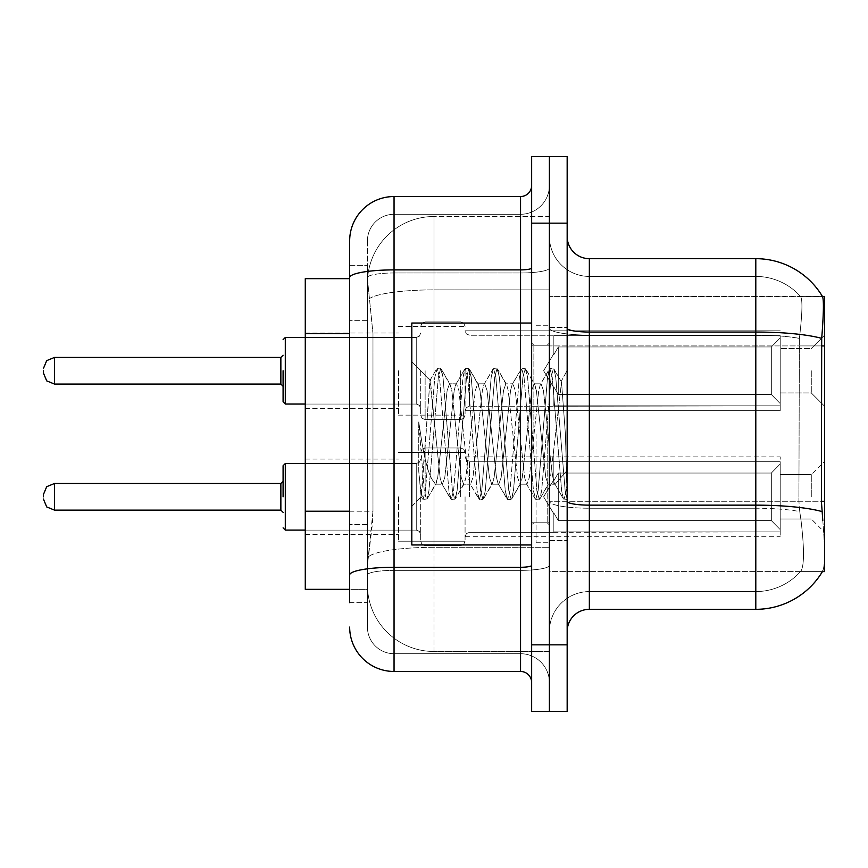 <?xml version="1.0" encoding="UTF-8"?>
<svg xmlns="http://www.w3.org/2000/svg" width="868" height="868" viewBox="0 0 868 868"><rect width="100%" height="100%" fill="white"/><g stroke="black" fill="none" stroke-linecap="round" stroke-linejoin="round"><path stroke-width="0.65" stroke-dasharray="4.34 3.25" d="M824.6 370.744L824.6 406.257L824.6 370.744M811.287 370.744L811.287 392.944L811.287 370.744M824.6 496.811L824.6 461.299L824.6 496.811M811.287 496.811L811.287 474.612L811.287 496.811M398.488 370.744L398.488 415.132L398.488 370.744M305.276 370.744L305.276 408.481L305.276 370.744M398.488 496.811L398.488 541.198L398.488 496.811M305.276 496.811L305.276 459.074L305.276 496.811M465.074 370.744L465.074 415.132L465.074 370.744M465.074 496.811L465.074 541.198L465.074 496.811M780.213 370.744L780.213 410.694L780.213 370.744L780.213 410.694L780.213 370.744L780.213 410.694L780.213 370.744L780.213 410.694L780.213 370.744L780.213 410.694L780.213 370.744L780.213 410.694L780.213 370.744L780.213 410.694L780.213 370.744L780.213 410.694L780.213 370.744L780.213 410.694L780.213 370.744L780.213 410.694L780.213 370.744L780.213 410.694L780.213 370.744L780.213 410.694L780.213 370.744L780.213 410.694L780.213 370.744L780.213 410.694L780.213 370.744L780.213 410.694L780.213 370.744L780.213 410.694L780.213 370.744L780.213 410.694L780.213 370.744L780.213 410.694L780.213 370.744L780.213 403.577L771.337 394.528L558.287 394.528L771.337 394.528L771.337 346.972L558.287 346.972L558.287 394.528L558.287 346.972L553.838 354.654L558.287 346.972L771.337 346.972L771.337 394.528L780.213 403.577L780.213 335.677L780.213 405.823L780.213 335.677L553.838 335.677L780.213 335.677L780.213 337.923L771.337 346.972L780.213 337.923L780.213 405.823L553.838 405.823L780.213 405.823L780.213 403.577L771.337 394.528L558.287 394.528L553.838 386.846L558.287 394.528L771.337 394.528L771.337 346.972L558.287 346.972L558.287 394.528L558.287 346.972L553.838 354.654L553.838 335.243L553.838 354.654L558.287 346.972L771.337 346.972L771.337 394.528L780.213 403.577L780.213 335.677L780.213 405.823L780.213 335.677L553.838 335.677L780.213 335.677L780.213 337.923L771.337 346.972L780.213 337.923L780.213 405.823L553.838 406.257L553.838 386.846L553.838 405.823L780.213 405.823L780.213 403.577L771.337 394.528L558.287 394.528L553.838 386.846L558.287 394.528L771.337 394.528L771.337 346.972L558.287 346.972L558.287 394.528L558.287 346.972L553.838 354.654L553.838 335.243L553.838 354.654L558.287 346.972L771.337 346.972L771.337 394.528L780.213 403.577L780.213 335.677L780.213 405.823L780.213 335.677L553.838 335.677L780.213 335.677L780.213 337.923L771.337 346.972L780.213 337.923L780.213 405.823L553.838 406.257L553.838 386.846L553.838 405.823L780.213 405.823L780.213 403.577L771.337 394.528L558.287 394.528L553.838 386.846L558.287 394.528L771.337 394.528L771.337 346.972L558.287 346.972L558.287 394.528L558.287 346.972L553.838 354.654L553.838 335.243L553.838 354.654L558.287 346.972L771.337 346.972L771.337 394.528L780.213 403.577L780.213 335.677L780.213 405.823L780.213 335.677L553.838 335.677L780.213 335.677L780.213 337.923L771.337 346.972L780.213 337.923L780.213 405.823L553.838 406.257L553.838 386.846L553.838 405.823L780.213 405.823L780.213 403.577L771.337 394.528L558.287 394.528L553.838 386.846L558.287 394.528L771.337 394.528L771.337 346.972L558.287 346.972L558.287 394.528L558.287 346.972L553.838 354.654L553.838 335.243L553.838 354.654L558.287 346.972L771.337 346.972L771.337 394.528L780.213 403.577L780.213 335.677L780.213 405.823L780.213 335.677L553.838 335.677L780.213 335.677L780.213 337.923L771.337 346.972L780.213 337.923L780.213 405.823L553.838 406.257L553.838 386.846L553.838 405.823L780.213 405.823L780.213 403.577L771.337 394.528L558.287 394.528L553.838 386.846L558.287 394.528L771.337 394.528L771.337 346.972L558.287 346.972L558.287 394.528L558.287 346.972L553.838 354.654L553.838 335.243L553.838 354.654L558.287 346.972L771.337 346.972L771.337 394.528L780.213 403.577L780.213 335.677L780.213 405.823L780.213 335.677L553.838 335.677L780.213 335.677L780.213 337.923L771.337 346.972L780.213 337.923L780.213 405.823L553.838 406.257L553.838 386.846L553.838 405.823L780.213 405.823L780.213 403.577L771.337 394.528L558.287 394.528L553.838 386.846L558.287 394.528L771.337 394.528L771.337 346.972L558.287 346.972L558.287 394.528L558.287 346.972L553.838 354.654L553.838 335.243L553.838 354.654L558.287 346.972L771.337 346.972L771.337 394.528L780.213 403.577L780.213 335.677L780.213 405.823L780.213 335.677L553.838 335.677L780.213 335.677L780.213 337.923L771.337 346.972L780.213 337.923L780.213 405.823L553.838 406.257L553.838 386.846L553.838 405.823L780.213 405.823L780.213 403.577L771.337 394.528L558.287 394.528L553.838 386.846L558.287 394.528L771.337 394.528L771.337 346.972L558.287 346.972L558.287 394.528L558.287 346.972L553.838 354.654L553.838 335.243L553.838 354.654L558.287 346.972L771.337 346.972L771.337 394.528L780.213 403.577L780.213 335.677L780.213 405.823L780.213 335.677L553.838 335.677L780.213 335.677L780.213 337.923L771.337 346.972L780.213 337.923L780.213 405.823L553.838 406.257L553.838 386.846L553.838 405.823L780.213 405.823L780.213 403.577L771.337 394.528L558.287 394.528L553.838 386.846L558.287 394.528L771.337 394.528L771.337 346.972L558.287 346.972L558.287 394.528L558.287 346.972L553.838 354.654L553.838 335.243L553.838 354.654L558.287 346.972L771.337 346.972L771.337 394.528L780.213 403.577L780.213 335.677L780.213 405.823L780.213 335.677L553.838 335.677L780.213 335.677L780.213 337.923L771.337 346.972L780.213 337.923L780.213 405.823L553.838 406.257L553.838 386.846L553.838 405.823L780.213 405.823L780.213 403.577L771.337 394.528L558.287 394.528L553.838 386.846L558.287 394.528L771.337 394.528L771.337 346.972L558.287 346.972L558.287 394.528L558.287 346.972L553.838 354.654L553.838 335.243L553.838 354.654L558.287 346.972L771.337 346.972L771.337 394.528L780.213 403.577L780.213 335.677L780.213 405.823L780.213 335.677L553.838 335.677L780.213 335.677L780.213 337.923L771.337 346.972L780.213 337.923L780.213 405.823L553.838 406.257L553.838 386.846L553.838 405.823L780.213 405.823L780.213 403.577L771.337 394.528L558.287 394.528L553.838 386.846L558.287 394.528L771.337 394.528L771.337 346.972L558.287 346.972L558.287 394.528L558.287 346.972L553.838 354.654L553.838 335.243L553.838 354.654L558.287 346.972L771.337 346.972L771.337 394.528L780.213 403.577L780.213 335.677L780.213 405.823L780.213 335.677L553.838 335.677L780.213 335.677L780.213 337.923L771.337 346.972L780.213 337.923L780.213 405.823L553.838 406.257L553.838 386.846L553.838 405.823L780.213 405.823L780.213 403.577L771.337 394.528L558.287 394.528L553.838 386.846L558.287 394.528L771.337 394.528L771.337 346.972L558.287 346.972L558.287 394.528L558.287 346.972L553.838 354.654L553.838 335.243L553.838 354.654L558.287 346.972L771.337 346.972L771.337 394.528L780.213 403.577L780.213 335.677L780.213 405.823L780.213 335.677L553.838 335.677L780.213 335.677L780.213 337.923L771.337 346.972L780.213 337.923L780.213 405.823L553.838 406.257L553.838 386.846L553.838 405.823L780.213 405.823L780.213 403.577L771.337 394.528L558.287 394.528L553.838 386.846L558.287 394.528L771.337 394.528L771.337 346.972L558.287 346.972L558.287 394.528L558.287 346.972L553.838 354.654L553.838 335.243L553.838 354.654L558.287 346.972L771.337 346.972L771.337 394.528L780.213 403.577L780.213 335.677L780.213 405.823L780.213 335.677L553.838 335.677L780.213 335.677L780.213 337.923L771.337 346.972L780.213 337.923L780.213 405.823L553.838 406.257L553.838 386.846L553.838 405.823L780.213 405.823L780.213 403.577L771.337 394.528L558.287 394.528L553.838 386.846L558.287 394.528L771.337 394.528L771.337 346.972L558.287 346.972L558.287 394.528L558.287 346.972L553.838 354.654L553.838 335.243L553.838 354.654L558.287 346.972L771.337 346.972L771.337 394.528L780.213 403.577L780.213 335.677L780.213 405.823L780.213 335.677L553.838 335.677L780.213 335.677L780.213 337.923L771.337 346.972L780.213 337.923L780.213 405.823L553.838 406.257L553.838 386.846L553.838 405.823L780.213 405.823L780.213 403.577L771.337 394.528L558.287 394.528L553.838 386.846L558.287 394.528L771.337 394.528L771.337 346.972L558.287 346.972L558.287 394.528L558.287 346.972L553.838 354.654L553.838 335.243L553.838 354.654L558.287 346.972L771.337 346.972L771.337 394.528L780.213 403.577L780.213 335.677L780.213 405.823L780.213 335.677L553.838 335.677L780.213 335.677L780.213 337.923L771.337 346.972L780.213 337.923L780.213 405.823L553.838 406.257L553.838 386.846L553.838 405.823L780.213 405.823L780.213 403.577L771.337 394.528L558.287 394.528L553.838 386.846L558.287 394.528L771.337 394.528L771.337 346.972L558.287 346.972L558.287 394.528L558.287 346.972L553.838 354.654L553.838 335.243L553.838 354.654L558.287 346.972L771.337 346.972L771.337 394.528L780.213 403.577L780.213 335.677L780.213 405.823L780.213 335.677L553.838 335.677L780.213 335.677L780.213 337.923L771.337 346.972L780.213 337.923L780.213 405.823L553.838 406.257L553.838 386.846L553.838 405.823L780.213 405.823L780.213 403.577L771.337 394.528L558.287 394.528L553.838 386.846L558.287 394.528L771.337 394.528L771.337 346.972L558.287 346.972L558.287 394.528L558.287 346.972L553.838 354.654L553.838 335.243L553.838 354.654L558.287 346.972L771.337 346.972L771.337 394.528L780.213 403.577L780.213 335.677L780.213 405.823L780.213 335.677L553.838 335.677L780.213 335.677L780.213 337.923L771.337 346.972L780.213 337.923L780.213 405.823L553.838 406.257L553.838 386.846L553.838 405.823L780.213 405.823L780.213 403.577L771.337 394.528L558.287 394.528L553.838 386.846L558.287 394.528L771.337 394.528L771.337 346.972L558.287 346.972L558.287 394.528L558.287 346.972L553.838 354.654L553.838 335.243L553.838 354.654L558.287 346.972L771.337 346.972L771.337 394.528L780.213 403.577L780.213 335.677L780.213 405.823L780.213 335.677L553.838 335.677L780.213 335.677L780.213 337.923L771.337 346.972L780.213 337.923L780.213 370.744M780.213 496.811L780.213 456.861L780.213 536.75L780.213 461.733L780.213 496.811L780.213 463.979L771.337 473.038L558.287 473.038L558.287 520.583L558.287 473.038L553.838 480.709L558.287 473.038L771.337 473.038L771.337 520.583L771.337 473.038L780.213 463.979L780.213 461.733L553.838 461.733L780.213 461.733L780.213 531.878L780.213 461.733L780.213 496.811L780.213 463.979L771.337 473.038L558.287 473.038L558.287 520.583L553.838 512.901L558.287 520.583L771.337 520.583L780.213 529.632L771.337 520.583L558.287 520.583L558.287 473.038L553.838 480.709L553.838 461.299L553.838 480.709L558.287 473.038L771.337 473.038L771.337 520.583L771.337 473.038L780.213 463.979L780.213 461.733L553.838 461.733L780.213 461.733L780.213 531.878L553.838 531.878L780.213 531.878L780.213 461.733L780.213 496.811L780.213 463.979L771.337 473.038L558.287 473.038L558.287 520.583L553.838 512.901L553.838 532.312L553.838 512.901L558.287 520.583L771.337 520.583L780.213 529.632L771.337 520.583L558.287 520.583L558.287 473.038L553.838 480.709L553.838 461.299L553.838 480.709L558.287 473.038L771.337 473.038L771.337 520.583L771.337 473.038L780.213 463.979L780.213 461.733L553.838 461.733L780.213 461.733L780.213 531.878L553.838 531.878L780.213 531.878L780.213 461.733L780.213 496.811L780.213 463.979L771.337 473.038L558.287 473.038L558.287 520.583L553.838 512.901L553.838 532.312L553.838 512.901L558.287 520.583L771.337 520.583L780.213 529.632L771.337 520.583L558.287 520.583L558.287 473.038L553.838 480.709L553.838 461.299L553.838 480.709L558.287 473.038L771.337 473.038L771.337 520.583L771.337 473.038L780.213 463.979L780.213 461.733L553.838 461.733L780.213 461.733L780.213 531.878L553.838 531.878L780.213 531.878L780.213 461.733L780.213 496.811L780.213 463.979L771.337 473.038L558.287 473.038L558.287 520.583L553.838 512.901L553.838 532.312L553.838 512.901L558.287 520.583L771.337 520.583L780.213 529.632L771.337 520.583L558.287 520.583L558.287 473.038L553.838 480.709L553.838 461.299L553.838 480.709L558.287 473.038L771.337 473.038L771.337 520.583L771.337 473.038L780.213 463.979L780.213 461.733L553.838 461.733L780.213 461.733L780.213 531.878L553.838 531.878L780.213 531.878L780.213 461.733L780.213 496.811L780.213 463.979L771.337 473.038L558.287 473.038L558.287 520.583L553.838 512.901L553.838 532.312L553.838 512.901L558.287 520.583L771.337 520.583L780.213 529.632L771.337 520.583L558.287 520.583L558.287 473.038L553.838 480.709L553.838 461.299L553.838 480.709L558.287 473.038L771.337 473.038L771.337 520.583L771.337 473.038L780.213 463.979L780.213 461.733L553.838 461.733L780.213 461.733L780.213 531.878L553.838 531.878L780.213 531.878L780.213 461.733L780.213 496.811L780.213 463.979L771.337 473.038L558.287 473.038L558.287 520.583L553.838 512.901L553.838 532.312L553.838 512.901L558.287 520.583L771.337 520.583L780.213 529.632L771.337 520.583L558.287 520.583L558.287 473.038L553.838 480.709L553.838 461.299L553.838 480.709L558.287 473.038L771.337 473.038L771.337 520.583L771.337 473.038L780.213 463.979L780.213 461.733L553.838 461.733L780.213 461.733L780.213 531.878L553.838 531.878L780.213 531.878L780.213 461.733L780.213 496.811L780.213 463.979L771.337 473.038L558.287 473.038L558.287 520.583L553.838 512.901L553.838 532.312L553.838 512.901L558.287 520.583L771.337 520.583L780.213 529.632L771.337 520.583L558.287 520.583L558.287 473.038L553.838 480.709L553.838 461.299L553.838 480.709L558.287 473.038L771.337 473.038L771.337 520.583L771.337 473.038L780.213 463.979L780.213 461.733L553.838 461.733L780.213 461.733L780.213 531.878L553.838 531.878L780.213 531.878L780.213 461.733L780.213 496.811L780.213 463.979L771.337 473.038L558.287 473.038L558.287 520.583L553.838 512.901L553.838 532.312L553.838 512.901L558.287 520.583L771.337 520.583L780.213 529.632L771.337 520.583L558.287 520.583L558.287 473.038L553.838 480.709L553.838 461.299L553.838 480.709L558.287 473.038L771.337 473.038L771.337 520.583L771.337 473.038L780.213 463.979L780.213 461.733L553.838 461.733L780.213 461.733L780.213 531.878L553.838 531.878L780.213 531.878L780.213 461.733L780.213 496.811L780.213 463.979L771.337 473.038L558.287 473.038L558.287 520.583L553.838 512.901L553.838 532.312L553.838 512.901L558.287 520.583L771.337 520.583L780.213 529.632L771.337 520.583L558.287 520.583L558.287 473.038L553.838 480.709L553.838 461.299L553.838 480.709L558.287 473.038L771.337 473.038L771.337 520.583L771.337 473.038L780.213 463.979L780.213 461.733L553.838 461.733L780.213 461.733L780.213 531.878L553.838 531.878L780.213 531.878L780.213 461.733L780.213 496.811L780.213 463.979L771.337 473.038L558.287 473.038L558.287 520.583L553.838 512.901L553.838 532.312L553.838 512.901L558.287 520.583L771.337 520.583L780.213 529.632L771.337 520.583L558.287 520.583L558.287 473.038L553.838 480.709L553.838 461.299L553.838 480.709L558.287 473.038L771.337 473.038L771.337 520.583L771.337 473.038L780.213 463.979L780.213 461.733L553.838 461.733L780.213 461.733L780.213 531.878L553.838 531.878L780.213 531.878L780.213 461.733L780.213 496.811L780.213 463.979L771.337 473.038L558.287 473.038L558.287 520.583L553.838 512.901L553.838 532.312L553.838 512.901L558.287 520.583L771.337 520.583L780.213 529.632L771.337 520.583L558.287 520.583L558.287 473.038L553.838 480.709L553.838 461.299L553.838 480.709L558.287 473.038L771.337 473.038L771.337 520.583L771.337 473.038L780.213 463.979L780.213 461.733L553.838 461.733L780.213 461.733L780.213 531.878L553.838 531.878L780.213 531.878L780.213 461.733L780.213 496.811L780.213 463.979L771.337 473.038L558.287 473.038L558.287 520.583L553.838 512.901L553.838 532.312L553.838 512.901L558.287 520.583L771.337 520.583L780.213 529.632L771.337 520.583L558.287 520.583L558.287 473.038L553.838 480.709L553.838 461.299L553.838 480.709L558.287 473.038L771.337 473.038L771.337 520.583L771.337 473.038L780.213 463.979L780.213 461.733L553.838 461.733L780.213 461.733L780.213 531.878L553.838 531.878L780.213 531.878L780.213 461.733L780.213 496.811L780.213 463.979L771.337 473.038L558.287 473.038L558.287 520.583L553.838 512.901L553.838 532.312L553.838 512.901L558.287 520.583L771.337 520.583L780.213 529.632L771.337 520.583L558.287 520.583L558.287 473.038L553.838 480.709L553.838 461.299L553.838 480.709L558.287 473.038L771.337 473.038L771.337 520.583L771.337 473.038L780.213 463.979L780.213 461.733L553.838 461.733L780.213 461.733L780.213 531.878L553.838 531.878L780.213 531.878L780.213 461.733L780.213 496.811L780.213 463.979L771.337 473.038L558.287 473.038L558.287 520.583L553.838 512.901L553.838 532.312L553.838 512.901L558.287 520.583L771.337 520.583L780.213 529.632L771.337 520.583L558.287 520.583L558.287 473.038L553.838 480.709L553.838 461.299L553.838 480.709L558.287 473.038L771.337 473.038L771.337 520.583L771.337 473.038L780.213 463.979L780.213 461.733L553.838 461.733L780.213 461.733L780.213 531.878L553.838 531.878L780.213 531.878L780.213 461.733L780.213 496.811L780.213 463.979L771.337 473.038L558.287 473.038L558.287 520.583L553.838 512.901L553.838 532.312L553.838 512.901L558.287 520.583L771.337 520.583L780.213 529.632L771.337 520.583L558.287 520.583L558.287 473.038L553.838 480.709L553.838 461.299L553.838 480.709L558.287 473.038L771.337 473.038L771.337 520.583L771.337 473.038L780.213 463.979L780.213 461.733L553.838 461.733L780.213 461.733L780.213 531.878L553.838 531.878L780.213 531.878L780.213 461.733L780.213 496.811L780.213 463.979L771.337 473.038L558.287 473.038L558.287 520.583L553.838 512.901L553.838 532.312L553.838 512.901L558.287 520.583L771.337 520.583L780.213 529.632L771.337 520.583L558.287 520.583L558.287 473.038L553.838 480.709L553.838 461.299L553.838 480.709L558.287 473.038L771.337 473.038L771.337 520.583L771.337 473.038L780.213 463.979L780.213 461.733L553.838 461.733L780.213 461.733L780.213 531.878L553.838 531.878L780.213 531.878L780.213 461.733L780.213 496.811L780.213 463.979L771.337 473.038L558.287 473.038L558.287 520.583L553.838 512.901L553.838 532.312L553.838 512.901L558.287 520.583L771.337 520.583L780.213 529.632L771.337 520.583L558.287 520.583L558.287 473.038L553.838 480.709L553.838 461.299L553.838 480.709L558.287 473.038L771.337 473.038L771.337 520.583L771.337 473.038L780.213 463.979L780.213 461.733L553.838 461.733L780.213 461.733L780.213 531.878L553.838 531.878L780.213 531.878L780.213 461.733L780.213 496.811L780.213 463.979L771.337 473.038L558.287 473.038L558.287 520.583L553.838 512.901L553.838 532.312L553.838 512.901L558.287 520.583L771.337 520.583L780.213 529.632L771.337 520.583L558.287 520.583L558.287 473.038L553.838 480.709L553.838 461.299L553.838 480.709L558.287 473.038L771.337 473.038L771.337 520.583L771.337 473.038L780.213 463.979L780.213 461.733L553.838 461.733L780.213 461.733L780.213 531.878L553.838 531.878L780.213 531.878L780.213 496.811M349.663 511.209L372.98 511.209L372.546 522.775L367.696 562.724L372.98 511.209L372.98 333.67L372.98 511.209L305.276 511.209L305.276 589.35L367.565 589.35L367.424 584.913A66.576 66.576 0 0 0 434 651.488L549.401 651.488L549.401 547.307L549.401 651.488L434 651.488L434 547.307L434 651.488A66.576 66.576 0 0 1 367.424 584.913L367.424 571.372L367.565 589.35L349.663 589.35M367.696 562.724L367.424 571.372L367.696 562.724M567.162 631.524L567.162 501.281L567.162 631.524A22.188 22.188 0 0 1 589.35 609.325L755.8 609.325L755.8 508.225A59.925 10.405 180 0 1 799.743 511.556L798.907 501.27L799.743 511.556A59.925 10.405 180 0 0 755.8 508.225L755.8 591.575A59.925 59.925 0 0 0 801.045 570.938C804.31 565.144 804.31 548.348 801.045 520.55L799.743 511.556L801.045 520.55C804.31 548.316 804.31 565.111 801.045 570.938A59.925 59.925 0 0 1 755.8 591.575L755.8 332.032A77.675 13.487 180 0 1 821.703 338.379C823.624 314.194 823.916 300.295 822.582 296.682A77.675 77.675 0 0 0 755.8 258.675L755.8 332.032L589.35 332.032L589.35 258.675L755.8 258.675A77.675 77.675 0 0 1 822.582 296.682L549.401 296.4L824.6 296.4L824.6 571.6L549.401 571.6L549.401 501.27L549.401 571.6L822.419 571.6L800.459 571.6L801.045 570.938L800.459 571.6L822.419 571.6A77.675 77.675 0 0 0 822.81 570.938L822.419 571.6M824.6 345.92L549.401 345.92L549.401 501.27L549.401 296.4L549.401 345.92L821.388 345.92L821.388 501.27L822.81 520.55C825.045 548.316 825.045 565.111 822.81 570.938C825.045 565.144 825.045 548.348 822.81 520.55M549.401 216.512L549.401 547.307L549.401 216.512L434 216.512L549.401 216.512M367.511 279.561L372.98 333.67L367.511 279.561A66.576 66.576 0 0 1 434 216.512A66.576 66.576 0 0 0 367.511 279.561A66.576 66.576 0 0 1 434 216.512L434 289.869L549.401 289.869L434 289.869L434 216.512M349.663 278.65L305.276 278.65L305.276 511.209M567.162 434L567.162 327.475L567.162 540.525L567.162 370.517L567.162 499.425L563.408 498.937L561.629 490.659L552.243 377.341L549.889 368.575L547.545 377.341L538.149 490.659L535.795 499.425L533.451 490.659L524.055 377.341L521.701 368.575L519.357 377.341L509.961 490.659L507.617 499.425L505.263 490.659L495.867 377.341L493.523 368.575L491.169 377.341L481.773 490.659L479.429 499.425L477.075 490.659L467.678 377.341L465.335 368.575L462.98 377.341L453.595 490.659L451.241 499.425L448.897 490.659L439.501 377.341L437.146 368.575L434.803 377.341L425.407 490.659L423.052 499.425L422.477 498.937L420.709 490.659L418.745 471.259L418.745 421.967L420.611 434C424.647 460.973 429.107 476.944 434 481.935L434 434L434 481.935L435.389 484.17L434 481.935C429.107 476.944 424.647 460.973 420.611 434L418.745 421.967L424.235 490.659L426.579 499.425L424.235 490.659L418.745 421.967L418.745 471.259L421.099 496.561L418.745 471.259L420.709 490.659L423.052 499.425L425.407 490.659L434.803 377.341L437.146 368.575L439.501 377.341L448.897 490.659L450.666 498.937L441.693 483.541L440.087 477.443L429.975 380.39L421.099 496.561L422.477 498.937L421.099 496.561L411.812 506.359L411.812 434L411.812 544.963L411.812 323.037L411.812 506.359L421.479 496.691L429.975 380.39L436.571 369.063L429.975 380.39L411.812 361.641L430.419 380.249L434 418.343L434 434L434 418.343L440.087 477.443L441.693 483.541L451.241 499.425L453.595 490.659L462.98 377.341L464.76 369.063L455.787 384.459L454.181 390.557L444.785 477.443L442.43 484.17L444.785 477.443L454.181 390.557L455.787 384.459L465.335 368.575L467.678 377.341L477.075 490.659L478.854 498.937L469.881 483.541L468.275 477.443L458.879 390.557L456.525 383.83L458.879 390.557L468.275 477.443L469.881 483.541L479.429 499.425L481.773 490.659L491.169 377.341L492.948 369.063L483.964 384.459L482.358 390.557L472.962 477.443L470.619 484.17L472.962 477.443L482.358 390.557L483.964 384.459L493.523 368.575L495.867 377.341L505.263 490.659L507.031 498.937L498.058 483.541L496.453 477.443L487.056 390.557L484.713 383.83L487.056 390.557L496.453 477.443L498.058 483.541L507.617 499.425L509.961 490.659L519.357 377.341L521.125 369.063L512.153 384.459L510.547 390.557L501.151 477.443L498.807 484.17L501.151 477.443L510.547 390.557L512.153 384.459L521.701 368.575L524.055 377.341L533.451 490.659L535.22 498.937L526.247 483.541L524.641 477.443L515.245 390.557L512.901 383.83L515.245 390.557L524.641 477.443L526.247 483.541L535.795 499.425L538.149 490.659L547.545 377.341L549.314 369.063L540.341 384.459L538.735 390.557L529.339 477.443L526.985 484.17L529.339 477.443L538.735 390.557L540.341 384.459L549.889 368.575L552.243 377.341L561.629 490.659L563.408 498.937L553.838 482.109C551.994 474.134 550.095 458.098 548.131 434L543.433 390.557L541.079 383.83L543.433 390.557L548.131 434C550.095 458.098 551.994 474.134 553.838 482.109L553.838 449.081L561.52 381.996L565.404 434L567.162 499.252L567.162 327.475L567.162 540.525L567.162 370.517L567.162 494.315L565.404 434L561.52 381.996L553.415 368.575L551.061 377.341L541.665 490.659L539.321 499.425L536.966 490.659L527.581 377.341L525.227 368.575L522.883 377.341L513.487 490.659L511.133 499.425L508.789 490.659L499.393 377.341L497.038 368.575L494.695 377.341L485.299 490.659L482.955 499.425L480.601 490.659L471.205 377.341L468.861 368.575L466.507 377.341L457.111 490.659L454.767 499.425L452.412 490.659L443.016 377.341L440.673 368.575L438.318 377.341L428.933 490.659L427.154 498.937L423.052 499.425L427.154 498.937L428.933 490.659L438.318 377.341L440.673 368.575L437.146 368.575L441.248 369.063L443.016 377.341L452.412 490.659L454.767 499.425L451.241 499.425L455.342 498.937L457.111 490.659L466.507 377.341L468.861 368.575L465.335 368.575L469.436 369.063L471.205 377.341L480.601 490.659L482.955 499.425L479.429 499.425L483.53 498.937L485.299 490.659L494.695 377.341L497.038 368.575L493.523 368.575L497.614 369.063L499.393 377.341L508.789 490.659L511.133 499.425L507.617 499.425L511.708 498.937L513.487 490.659L522.883 377.341L525.227 368.575L521.701 368.575L525.802 369.063L527.581 377.341L536.966 490.659L539.321 499.425L535.795 499.425L539.896 498.937L541.665 490.659L551.061 377.341L553.415 368.575L549.889 368.575L553.99 369.063L555.759 377.341L565.155 490.659L567.162 499.425L563.408 498.937L553.838 482.109L553.838 484.17L553.838 449.081L550.475 477.443L548.869 483.541L548.131 484.17L545.777 477.443L536.381 390.557L534.037 383.83L531.683 390.557L522.286 477.443L519.943 484.17L517.599 477.443L508.203 390.557L506.597 384.459L505.849 383.83L503.505 390.557L494.109 477.443L491.755 484.17L489.411 477.443L480.015 390.557L477.66 383.83L475.317 390.557L465.921 477.443L463.577 484.17L461.223 477.443L451.827 390.557L449.483 383.83L447.129 390.557L437.732 477.443L435.389 484.17L442.43 484.17L435.389 484.17L427.154 498.937L436.127 483.541L437.732 477.443L447.129 390.557L449.483 383.83L456.525 383.83L449.483 383.83L441.248 369.063L450.221 384.459L451.827 390.557L461.223 477.443L463.577 484.17L470.619 484.17L463.577 484.17L455.342 498.937L464.315 483.541L465.921 477.443L475.317 390.557L477.66 383.83L484.713 383.83L477.66 383.83L469.436 369.063L478.409 384.459L480.015 390.557L489.411 477.443L491.755 484.17L498.807 484.17L491.755 484.17L483.53 498.937L492.503 483.541L494.109 477.443L503.505 390.557L505.849 383.83L512.901 383.83L505.849 383.83L497.614 369.063L506.597 384.459L508.203 390.557L517.599 477.443L519.943 484.17L526.985 484.17L519.943 484.17L511.708 498.937L520.681 483.541L522.286 477.443L531.683 390.557L534.037 383.83L541.079 383.83L534.037 383.83L525.802 369.063L534.775 384.459L536.381 390.557L545.777 477.443L548.131 484.17L555.216 484.236L554.435 483.552L555.216 484.236L567.162 470.326L567.162 327.475L567.162 434M549.401 434L549.401 542.75L549.401 434M536.088 434L536.088 542.75L536.088 434M549.401 520.55L549.401 328.18L549.401 520.55M589.35 609.325L589.35 335.113L755.8 335.113L589.35 335.113L589.35 276.425L755.8 276.425L589.35 276.425L589.35 508.225L755.8 508.225L755.8 276.425A59.925 59.925 0 0 1 800.708 296.682A59.925 59.925 0 0 0 755.8 276.425A59.925 59.925 0 0 1 800.708 296.682A59.925 59.925 0 0 0 755.8 276.425L755.8 335.113A59.925 10.405 180 0 1 799.385 338.379L798.907 501.27L799.385 338.379C802.249 314.259 802.694 300.361 800.708 296.682L800.708 296.682C802.694 300.317 802.249 314.216 799.385 338.379A59.925 10.405 180 0 0 755.8 335.113L755.8 508.225L589.35 508.225L589.35 591.575A39.95 39.95 0 0 0 549.401 631.524A39.95 39.95 0 0 1 589.35 591.575L755.8 591.575L589.35 591.575L589.35 332.032A22.188 3.852 0 0 1 567.162 328.18L567.162 501.281L567.162 328.18M549.401 236.476L549.401 328.18L549.401 236.476A39.95 39.95 0 0 0 589.35 276.425A39.95 39.95 0 0 1 549.401 236.476A39.95 39.95 0 0 0 589.35 276.425M549.401 223.163L549.401 156.587L567.162 156.587L567.162 223.163L549.401 223.163L549.401 156.587L531.65 156.587L531.65 223.163L549.401 223.163L549.401 644.837L549.401 223.163M531.65 223.163L531.65 711.413L549.401 711.413L549.401 644.837L549.401 711.413L567.162 711.413L567.162 223.163M821.703 338.379L821.388 345.92L798.907 345.92L821.388 345.92M589.35 258.675A22.188 22.188 0 0 1 567.162 236.476M822.419 296.4L800.459 296.4L822.419 296.4M349.663 602.663L367.424 602.663L367.424 265.337L367.424 602.663L349.663 602.663L349.663 524.532L349.663 574.985A44.387 7.703 180 0 1 394.05 567.281L520.55 567.281L520.55 671.463A11.1 11.1 0 0 1 531.65 682.563L531.65 185.437L531.65 682.563M349.663 627.076A44.387 44.387 0 0 0 394.05 671.463L394.05 653.712A26.637 26.637 0 0 1 367.424 627.076L367.424 277.597L367.424 627.076A26.637 26.637 0 0 0 394.05 653.712L520.55 653.712L520.55 582.699L520.55 653.712L394.05 653.712L394.05 570.363L520.55 570.363L520.55 582.699L520.55 570.363A28.85 5.013 0 0 0 549.401 565.35L549.401 267.962L549.401 565.35A28.85 5.013 0 0 1 520.55 570.363L520.55 272.975L520.55 570.363L394.05 570.363L394.05 214.287L520.55 214.287A28.85 28.85 0 0 0 549.401 185.437L549.401 267.962L549.401 185.437A28.85 28.85 0 0 1 520.55 214.287L520.55 272.975L520.55 214.287A28.85 28.85 0 0 0 549.401 185.437M531.65 434L531.65 544.963L531.65 434M367.424 240.924A26.637 26.637 0 0 1 394.05 214.287A26.637 26.637 0 0 0 367.424 240.924L367.424 277.597L367.424 240.924A26.637 26.637 0 0 1 394.05 214.287L394.05 196.537A44.387 44.387 0 0 0 349.663 240.924A44.387 44.387 0 0 1 394.05 196.537L520.55 196.537A11.1 11.1 0 0 0 531.65 185.437A11.1 11.1 0 0 1 520.55 196.537L520.55 567.281A11.1 1.931 0 0 0 531.65 565.35M394.05 671.463L520.55 671.463M531.65 267.962A11.1 1.931 -0 0 1 520.55 269.894L394.05 269.894A44.387 7.703 180 0 0 349.663 277.597L349.663 265.337L367.424 265.337L349.663 265.337L349.663 574.985M394.05 214.287L520.55 214.287M549.401 682.563A28.85 28.85 0 0 0 520.55 653.712A28.85 28.85 0 0 1 549.401 682.563A28.85 28.85 0 0 0 520.55 653.712M283.087 496.811L283.087 465.736L283.087 496.811M43.4 496.811L43.4 494.586L43.4 496.811M420.687 496.811L420.687 541.198L420.687 496.811M283.087 370.744L283.087 401.819L283.087 370.744M43.4 370.744L43.4 372.969L43.4 370.744M420.687 370.744L420.687 415.132L420.687 370.744M567.162 483.302L566.327 490.659L563.983 499.425L566.327 490.659L567.162 483.302L567.162 470.326L555.216 484.236L548.131 484.17L539.896 498.937L548.869 483.541L550.475 477.443L561.52 381.996L553.99 369.063L555.759 377.341L565.155 490.659L567.162 499.252L567.162 483.302M531.65 544.963L411.812 544.963L411.812 323.037L531.65 323.037M553.838 512.901L553.838 532.312L553.838 512.901L558.287 520.583L553.838 512.901L553.838 531.878L780.213 531.878L553.838 532.312L553.838 512.901M553.838 461.733L553.838 480.709L553.838 461.733M558.287 520.583L771.337 520.583L780.213 529.632L771.337 520.583L558.287 520.583M553.838 405.823L553.838 386.846L553.838 405.823L780.213 405.823L553.838 406.257L553.838 386.846L558.287 394.528L553.838 386.846L553.838 405.823M553.838 354.654L553.838 335.243L553.838 354.654M780.213 405.823L780.213 403.577L780.213 405.823M434 547.307A66.576 11.566 180 0 0 368.216 557.082A66.576 11.566 180 0 1 434 547.307L549.401 547.307L434 547.307L434 289.869L434 547.307M824.6 501.27L549.401 501.27A39.95 6.933 0 0 0 589.35 508.225A39.95 6.933 0 0 1 549.401 501.281L821.388 501.27M369.16 298.798A66.576 11.566 180 0 1 434 289.869A66.576 11.566 180 0 0 369.16 298.798M367.424 584.913A66.576 66.576 0 0 0 434 651.488M349.663 333.67L305.276 333.67M821.942 511.556A77.675 13.487 180 0 0 755.8 505.143L589.35 505.143A22.188 3.852 0 0 1 567.162 501.281M567.162 644.837L531.65 644.837M549.401 328.18A39.95 6.933 0 0 0 589.35 335.113A39.95 6.933 0 0 1 549.401 328.18M549.401 631.524A39.95 39.95 0 0 1 589.35 591.575M520.55 544.963L520.55 323.037M394.05 272.975L520.55 272.975A28.85 5.013 0 0 0 549.401 267.962A28.85 5.013 0 0 1 520.55 272.975L394.05 272.975A26.637 4.622 180 0 0 367.424 277.597A26.637 4.622 180 0 1 394.05 272.975M394.05 570.363A26.637 4.622 180 0 0 367.424 574.985A26.637 4.622 180 0 1 394.05 570.363M394.05 653.712A26.637 26.637 0 0 1 367.424 627.076M367.424 524.532L349.663 524.532L367.424 524.532M367.424 320.346L349.663 320.346L367.424 320.346M285.301 530.098L283.087 527.874L285.301 530.098L416.249 530.098L285.301 530.098L283.087 527.874L285.301 530.098L416.249 530.098L285.301 530.098L283.087 527.874L285.301 530.098L416.249 530.098L285.301 530.098L283.087 527.874L285.301 530.098L416.249 530.098L285.301 530.098L283.087 527.874L285.301 530.098L416.249 530.098L285.301 530.098L283.087 527.874L285.301 530.098L416.249 530.098L285.301 530.098L283.087 527.874L285.301 530.098L416.249 530.098L285.301 530.098L283.087 527.874L285.301 530.098L416.249 530.098L285.301 530.098L283.087 527.874L285.301 530.098L416.249 530.098L285.301 530.098L285.301 463.512L285.301 530.098L285.301 463.512L285.301 530.098L285.301 463.512L285.301 530.098L285.301 463.512L285.301 530.098L285.301 463.512L285.301 530.098L285.301 463.512L285.301 530.098L285.301 463.512L285.301 530.098L285.301 463.512L285.301 530.098L285.301 463.512L285.301 530.098L285.301 463.512L285.301 530.098L285.301 463.512L285.301 530.098L285.301 463.512L285.301 530.098L285.301 463.512L285.301 530.098L285.301 463.512L285.301 530.098L285.301 463.512L285.301 530.098L285.301 463.512L285.301 530.098L285.301 463.512L285.301 530.098L285.301 463.512L285.301 530.098L285.301 463.512L283.087 465.736L285.301 463.512L416.249 463.512L416.249 530.098L416.249 463.512L416.249 530.098L416.249 463.512L416.249 530.098L416.249 463.512L416.249 530.098L416.249 463.512L416.249 530.098L416.249 463.512L416.249 530.098L416.249 463.512L416.249 530.098L416.249 463.512L416.249 530.098L416.249 463.512L416.249 530.098L416.249 463.512L416.249 530.098L416.249 463.512L416.249 530.098L416.249 463.512L416.249 530.098L416.249 463.512L416.249 530.098L416.249 463.512L416.249 530.098L416.249 463.512L416.249 530.098L416.249 463.512L416.249 530.098L416.249 463.512L416.249 530.098L416.249 463.512L416.249 530.098L416.249 463.512L416.249 530.098L416.249 463.512L419.363 462.243L420.687 459.074L419.363 462.243L416.249 463.512L419.363 462.243L420.687 459.074L419.363 462.243L416.249 463.512L419.363 462.243L420.687 459.074L419.363 462.243L416.249 463.512L419.363 462.243L420.687 459.074L419.363 462.243L416.249 463.512L419.363 462.243L420.687 459.074L419.363 462.243L416.249 463.512L419.363 462.243L420.687 459.074L419.363 462.243L416.249 463.512L419.363 462.243L420.687 459.074L419.363 462.243L416.249 463.512L419.363 462.243L420.687 459.074L419.363 462.243L416.249 463.512L419.363 462.243L420.687 459.074L419.363 462.243L416.249 463.512L419.363 462.243L420.687 459.074M280.863 496.811L280.863 483.487L280.863 510.124L280.863 483.487L280.863 510.124L280.863 483.487L280.863 510.124L280.863 483.487L280.863 510.124L280.863 483.487L280.863 510.124L280.863 483.487L280.863 510.124L280.863 483.487L280.863 510.124L280.863 483.487L280.863 510.124L280.863 483.487L280.863 510.124L280.863 483.487L280.863 510.124L280.863 483.487L280.863 510.124L280.863 483.487L280.863 510.124L280.863 483.487L280.863 510.124L280.863 483.487L280.863 510.124L280.863 483.487L280.863 510.124L280.863 483.487L280.863 510.124L280.863 483.487L280.863 510.124L280.863 483.487L280.863 510.124L283.087 512.337L280.863 510.124L283.087 512.337L280.863 510.124L283.087 512.337L280.863 510.124L283.087 512.337L280.863 510.124L283.087 512.337L280.863 510.124L283.087 512.337L280.863 510.124L283.087 512.337L280.863 510.124L283.087 512.337L280.863 510.124L283.087 512.337L280.863 510.124L54.5 510.124L54.5 483.487L54.5 510.124L54.5 483.487L54.5 510.124L54.5 483.487L54.5 510.124L54.5 483.487L54.5 510.124L54.5 483.487L54.5 510.124L54.5 483.487L54.5 510.124L54.5 483.487L54.5 510.124L54.5 483.487L54.5 510.124L54.5 483.487L54.5 510.124L54.5 483.487L54.5 510.124L54.5 483.487L54.5 510.124L54.5 483.487L54.5 510.124L54.5 483.487L54.5 510.124L54.5 483.487L54.5 510.124L54.5 483.487L54.5 510.124L54.5 483.487L54.5 510.124L54.5 483.487L54.5 510.124L54.5 483.487L54.5 510.124L54.5 483.487L46.709 486.677L43.4 494.586L46.709 486.677L54.5 483.487L280.863 483.487L280.863 496.811M469.512 496.811L469.512 461.299L469.512 496.811M460.637 496.811L460.637 447.986L460.637 496.811M425.125 496.811L425.125 447.986L425.125 496.811M283.087 401.819L285.301 404.043L416.249 404.043L285.301 404.043L283.087 401.819L285.301 404.043L416.249 404.043L285.301 404.043L283.087 401.819L285.301 404.043L416.249 404.043L285.301 404.043L283.087 401.819L285.301 404.043L416.249 404.043L285.301 404.043L283.087 401.819L285.301 404.043L416.249 404.043L285.301 404.043L283.087 401.819L285.301 404.043L416.249 404.043L285.301 404.043L283.087 401.819L285.301 404.043L416.249 404.043L285.301 404.043L283.087 401.819L285.301 404.043L416.249 404.043L416.249 370.744L416.249 404.043L285.301 404.043L283.087 401.819L285.301 404.043L285.301 337.457L285.301 404.043L285.301 337.457L285.301 404.043L285.301 337.457L285.301 404.043L285.301 337.457L285.301 404.043L285.301 337.457L285.301 404.043L285.301 337.457L285.301 404.043L285.301 337.457L285.301 404.043L285.301 337.457L285.301 404.043L285.301 337.457L285.301 404.043L285.301 337.457L285.301 404.043L285.301 337.457L285.301 404.043L285.301 337.457L285.301 404.043L285.301 337.457L285.301 404.043L285.301 337.457L285.301 404.043L285.301 337.457L285.301 404.043L285.301 337.457L285.301 404.043L285.301 337.457L285.301 370.744L285.301 337.457L416.249 337.457L416.249 404.043L416.249 337.457L416.249 404.043L416.249 337.457L416.249 404.043L416.249 337.457L416.249 404.043L416.249 337.457L416.249 404.043L416.249 337.457L416.249 404.043L416.249 337.457L416.249 404.043L416.249 337.457L416.249 404.043L416.249 337.457L416.249 404.043L416.249 337.457L416.249 404.043L416.249 337.457L416.249 404.043L416.249 337.457L416.249 404.043L416.249 337.457L416.249 404.043L416.249 337.457L416.249 404.043L416.249 337.457L416.249 404.043L416.249 337.457L416.249 404.043L416.249 337.457L416.249 404.043L416.249 337.457L419.363 336.187L420.687 333.019L419.363 336.187L416.249 337.457L419.363 336.187L420.687 333.019L419.363 336.187L416.249 337.457L419.363 336.187L420.687 333.019L419.363 336.187L416.249 337.457L419.363 336.187L420.687 333.019L419.363 336.187L416.249 337.457L419.363 336.187L420.687 333.019L419.363 336.187L416.249 337.457L419.363 336.187L420.687 333.019L419.363 336.187L416.249 337.457L419.363 336.187L420.687 333.019L419.363 336.187L416.249 337.457L419.363 336.187L420.687 333.019L419.363 336.187L416.249 337.457L419.363 336.187L420.687 333.019L419.363 336.187L416.249 337.457L285.301 337.457L283.087 339.681L285.301 337.457L416.249 337.457L285.301 337.457L283.087 339.681L285.301 337.457L416.249 337.457L285.301 337.457L283.087 339.681L285.301 337.457L416.249 337.457L285.301 337.457L283.087 339.681L285.301 337.457L416.249 337.457L285.301 337.457L283.087 339.681L285.301 337.457L416.249 337.457L285.301 337.457L283.087 339.681L285.301 337.457L416.249 337.457L285.301 337.457L283.087 339.681L285.301 337.457L416.249 337.457L285.301 337.457L283.087 339.681L285.301 337.457L416.249 337.457L305.276 337.457M43.4 372.969L46.709 380.878L54.5 384.068L280.863 384.068L54.5 384.068L46.709 380.878L43.4 372.969L46.709 380.878L54.5 384.068L280.863 384.068L54.5 384.068L46.709 380.878L43.4 372.969L46.709 380.878L54.5 384.068L280.863 384.068L54.5 384.068L46.709 380.878L43.4 372.969L46.709 380.878L54.5 384.068L280.863 384.068L54.5 384.068L46.709 380.878L43.4 372.969L46.709 380.878L54.5 384.068L280.863 384.068L54.5 384.068L46.709 380.878L43.4 372.969L46.709 380.878L54.5 384.068L280.863 384.068L54.5 384.068L46.709 380.878L43.4 372.969L46.709 380.878L54.5 384.068L280.863 384.068L54.5 384.068L46.709 380.878L43.4 372.969L46.709 380.878L54.5 384.068L280.863 384.068L54.5 384.068L46.709 380.878L43.4 372.969L46.709 380.878L54.5 384.068L54.5 357.432L54.5 384.068L54.5 357.432L54.5 384.068L54.5 357.432L54.5 384.068L54.5 357.432L54.5 384.068L54.5 357.432L54.5 384.068L54.5 357.432L54.5 384.068L54.5 357.432L54.5 384.068L54.5 357.432L54.5 384.068L54.5 357.432L54.5 384.068L54.5 357.432L54.5 384.068L54.5 357.432L54.5 384.068L54.5 357.432L54.5 384.068L54.5 357.432L54.5 384.068L54.5 357.432L54.5 384.068L54.5 357.432L54.5 384.068L54.5 357.432L54.5 384.068L54.5 357.432L54.5 384.068L54.5 357.432L280.863 357.432L280.863 384.068L280.863 357.432L280.863 384.068L280.863 357.432L280.863 384.068L280.863 357.432L280.863 384.068L280.863 357.432L280.863 384.068L280.863 357.432L280.863 384.068L280.863 357.432L280.863 384.068L280.863 357.432L280.863 384.068L280.863 357.432L280.863 384.068L280.863 357.432L280.863 384.068L280.863 357.432L280.863 384.068L280.863 357.432L280.863 384.068L280.863 357.432L280.863 384.068L280.863 357.432L280.863 384.068L280.863 357.432L280.863 384.068L280.863 357.432L280.863 384.068L280.863 357.432L280.863 384.068L280.863 370.744L280.863 384.068L283.087 386.282M469.512 370.744L469.512 406.257L469.512 370.744M460.637 370.744L460.637 419.569L460.637 370.744M425.125 370.744L425.125 419.569L425.125 370.744M533.874 434L533.874 345.225L533.874 434M547.187 434L547.187 522.775L547.187 434M811.287 348.556L824.6 335.243L811.287 348.556L824.6 335.243L811.287 348.556L824.6 335.243L811.287 348.556L824.6 335.243L811.287 348.556L824.6 335.243L811.287 348.556L824.6 335.243L811.287 348.556L824.6 335.243L811.287 348.556L824.6 335.243L811.287 348.556L824.6 335.243L811.287 348.556L780.213 348.556L811.287 348.556M780.213 474.612L811.287 474.612L780.213 474.612L811.287 474.612L780.213 474.612L811.287 474.612L780.213 474.612L811.287 474.612L780.213 474.612L811.287 474.612L780.213 474.612L811.287 474.612L780.213 474.612L811.287 474.612L780.213 474.612L811.287 474.612L780.213 474.612L811.287 474.612L780.213 474.612L811.287 474.612L824.6 461.299M305.276 333.019L398.488 333.019L305.276 333.019M305.276 459.074L398.488 459.074M398.488 326.368L465.074 326.368L398.488 326.368M398.488 452.423L465.074 452.423L398.488 452.423L465.074 452.423L398.488 452.423L465.074 452.423L398.488 452.423L465.074 452.423L398.488 452.423L465.074 452.423L398.488 452.423L465.074 452.423L398.488 452.423L465.074 452.423L398.488 452.423L465.074 452.423L398.488 452.423L465.074 452.423L398.488 452.423L465.074 452.423L463.751 449.255L460.637 447.986L463.751 449.255L465.074 452.423L463.751 449.255L460.637 447.986L463.751 449.255L465.074 452.423L463.751 449.255L460.637 447.986L463.751 449.255L465.074 452.423L463.751 449.255L460.637 447.986L463.751 449.255L465.074 452.423L463.751 449.255L460.637 447.986L463.751 449.255L465.074 452.423L463.751 449.255L460.637 447.986L463.751 449.255L465.074 452.423L463.751 449.255L460.637 447.986L463.751 449.255L465.074 452.423L463.751 449.255L460.637 447.986L463.751 449.255L465.074 452.423L463.751 449.255L460.637 447.986L463.751 449.255L465.074 452.423L463.751 449.255L460.637 447.986L425.125 447.986L422.011 449.255L420.687 452.423L422.011 449.255L425.125 447.986L460.637 447.986L425.125 447.986L422.011 449.255L420.687 452.423L422.011 449.255L425.125 447.986L460.637 447.986L425.125 447.986L422.011 449.255L420.687 452.423L422.011 449.255L425.125 447.986L460.637 447.986L425.125 447.986L422.011 449.255L420.687 452.423L422.011 449.255L425.125 447.986L460.637 447.986L425.125 447.986L422.011 449.255L420.687 452.423L422.011 449.255L425.125 447.986L460.637 447.986L425.125 447.986L422.011 449.255L420.687 452.423L422.011 449.255L425.125 447.986L460.637 447.986L425.125 447.986L422.011 449.255L420.687 452.423L422.011 449.255L425.125 447.986L460.637 447.986L425.125 447.986L422.011 449.255L420.687 452.423L422.011 449.255L425.125 447.986L460.637 447.986L425.125 447.986L422.011 449.255L420.687 452.423L422.011 449.255L425.125 447.986L460.637 447.986L425.125 447.986L422.011 449.255L420.687 452.423M465.074 330.806L780.213 330.806L465.074 330.806L780.213 330.806L465.074 330.806L780.213 330.806L465.074 330.806L780.213 330.806L465.074 330.806L780.213 330.806L465.074 330.806L780.213 330.806L465.074 330.806L780.213 330.806L465.074 330.806L780.213 330.806L465.074 330.806L780.213 330.806L465.074 330.806L466.398 333.963L469.512 335.243L553.838 335.243L469.512 335.243L466.398 333.963L465.074 330.806L466.398 333.963L469.512 335.243L553.838 335.243L469.512 335.243L466.398 333.963L465.074 330.806L466.398 333.963L469.512 335.243L553.838 335.243L469.512 335.243L466.398 333.963L465.074 330.806L466.398 333.963L469.512 335.243L553.838 335.243L469.512 335.243L466.398 333.963L465.074 330.806L466.398 333.963L469.512 335.243L553.838 335.243L469.512 335.243L466.398 333.963L465.074 330.806L466.398 333.963L469.512 335.243L553.838 335.243L469.512 335.243L466.398 333.963L465.074 330.806L466.398 333.963L469.512 335.243L553.838 335.243L469.512 335.243L466.398 333.963L465.074 330.806L466.398 333.963L469.512 335.243L553.838 335.243L469.512 335.243L466.398 333.963L465.074 330.806L466.398 333.963L469.512 335.243L553.838 335.243L469.512 335.243L466.398 333.963L465.074 330.806M553.838 461.299L469.512 461.299L466.398 460.018L465.074 456.861L466.398 460.018L469.512 461.299L553.838 461.299L469.512 461.299L466.398 460.018L465.074 456.861L466.398 460.018L469.512 461.299L553.838 461.299L469.512 461.299L466.398 460.018L465.074 456.861L466.398 460.018L469.512 461.299L553.838 461.299L469.512 461.299L466.398 460.018L465.074 456.861L466.398 460.018L469.512 461.299L553.838 461.299L469.512 461.299L466.398 460.018L465.074 456.861L466.398 460.018L469.512 461.299L553.838 461.299L469.512 461.299L466.398 460.018L465.074 456.861L466.398 460.018L469.512 461.299L553.838 461.299L469.512 461.299L466.398 460.018L465.074 456.861L466.398 460.018L469.512 461.299L553.838 461.299L469.512 461.299L466.398 460.018L465.074 456.861L466.398 460.018L469.512 461.299L553.838 461.299L469.512 461.299L466.398 460.018L465.074 456.861L466.398 460.018L469.512 461.299L553.838 461.299L469.512 461.299L466.398 460.018L465.074 456.861L780.213 456.861M780.213 518.999L811.287 518.999L780.213 518.999L811.287 518.999L780.213 518.999L811.287 518.999L780.213 518.999L811.287 518.999L780.213 518.999L811.287 518.999L780.213 518.999L811.287 518.999L780.213 518.999L811.287 518.999L780.213 518.999L811.287 518.999L780.213 518.999L811.287 518.999L780.213 518.999L811.287 518.999L824.6 532.312M780.213 392.944L811.287 392.944L824.6 406.257L811.287 392.944L824.6 406.257L811.287 392.944L824.6 406.257L811.287 392.944L824.6 406.257L811.287 392.944L824.6 406.257L811.287 392.944L824.6 406.257L811.287 392.944L824.6 406.257L811.287 392.944L824.6 406.257L811.287 392.944L824.6 406.257L811.287 392.944L780.213 392.944M553.838 532.312L469.512 532.312L466.398 533.592L465.074 536.75L466.398 533.592L469.512 532.312L553.838 532.312L469.512 532.312L466.398 533.592L465.074 536.75L466.398 533.592L469.512 532.312L553.838 532.312L469.512 532.312L466.398 533.592L465.074 536.75L466.398 533.592L469.512 532.312L553.838 532.312L469.512 532.312L466.398 533.592L465.074 536.75L466.398 533.592L469.512 532.312L553.838 532.312L469.512 532.312L466.398 533.592L465.074 536.75L466.398 533.592L469.512 532.312L553.838 532.312L469.512 532.312L466.398 533.592L465.074 536.75L466.398 533.592L469.512 532.312L553.838 532.312L469.512 532.312L466.398 533.592L465.074 536.75L466.398 533.592L469.512 532.312L553.838 532.312L469.512 532.312L466.398 533.592L465.074 536.75L466.398 533.592L469.512 532.312L553.838 532.312L469.512 532.312L466.398 533.592L465.074 536.75L466.398 533.592L469.512 532.312L553.838 532.312L469.512 532.312L466.398 533.592L465.074 536.75L780.213 536.75M465.074 410.694L780.213 410.694L465.074 410.694L780.213 410.694L465.074 410.694L780.213 410.694L465.074 410.694L780.213 410.694L465.074 410.694L780.213 410.694L465.074 410.694L780.213 410.694L465.074 410.694L780.213 410.694L465.074 410.694L780.213 410.694L465.074 410.694L780.213 410.694L465.074 410.694L466.398 407.537L469.512 406.257L553.838 406.257L469.512 406.257L466.398 407.537L465.074 410.694L466.398 407.537L469.512 406.257L553.838 406.257L469.512 406.257L466.398 407.537L465.074 410.694L466.398 407.537L469.512 406.257L553.838 406.257L469.512 406.257L466.398 407.537L465.074 410.694L466.398 407.537L469.512 406.257L553.838 406.257L469.512 406.257L466.398 407.537L465.074 410.694L466.398 407.537L469.512 406.257L553.838 406.257L469.512 406.257L466.398 407.537L465.074 410.694L466.398 407.537L469.512 406.257L553.838 406.257L469.512 406.257L466.398 407.537L465.074 410.694L466.398 407.537L469.512 406.257L553.838 406.257L469.512 406.257L466.398 407.537L465.074 410.694L466.398 407.537L469.512 406.257L553.838 406.257L469.512 406.257L466.398 407.537L465.074 410.694L466.398 407.537L469.512 406.257L553.838 406.257L469.512 406.257L466.398 407.537L465.074 410.694M398.488 541.198L465.074 541.198L398.488 541.198L465.074 541.198L398.488 541.198L465.074 541.198L398.488 541.198L465.074 541.198L398.488 541.198L465.074 541.198L398.488 541.198L465.074 541.198L398.488 541.198L465.074 541.198L398.488 541.198L465.074 541.198L398.488 541.198L465.074 541.198L398.488 541.198L465.074 541.198L463.751 544.355L460.637 545.636L463.751 544.355L465.074 541.198L463.751 544.355L460.637 545.636L463.751 544.355L465.074 541.198L463.751 544.355L460.637 545.636L463.751 544.355L465.074 541.198L463.751 544.355L460.637 545.636L463.751 544.355L465.074 541.198L463.751 544.355L460.637 545.636L463.751 544.355L465.074 541.198L463.751 544.355L460.637 545.636L463.751 544.355L465.074 541.198L463.751 544.355L460.637 545.636L463.751 544.355L465.074 541.198L463.751 544.355L460.637 545.636L463.751 544.355L465.074 541.198L463.751 544.355L460.637 545.636L463.751 544.355L465.074 541.198L463.751 544.355L460.637 545.636L425.125 545.636L422.011 544.355L420.687 541.198L422.011 544.355L425.125 545.636L460.637 545.636L425.125 545.636L422.011 544.355L420.687 541.198L422.011 544.355L425.125 545.636L460.637 545.636L425.125 545.636L422.011 544.355L420.687 541.198L422.011 544.355L425.125 545.636L460.637 545.636L425.125 545.636L422.011 544.355L420.687 541.198L422.011 544.355L425.125 545.636L460.637 545.636L425.125 545.636L422.011 544.355L420.687 541.198L422.011 544.355L425.125 545.636L460.637 545.636L425.125 545.636L422.011 544.355L420.687 541.198L422.011 544.355L425.125 545.636L460.637 545.636L425.125 545.636L422.011 544.355L420.687 541.198L422.011 544.355L425.125 545.636L460.637 545.636L425.125 545.636L422.011 544.355L420.687 541.198L422.011 544.355L425.125 545.636L460.637 545.636L425.125 545.636L422.011 544.355L420.687 541.198L422.011 544.355L425.125 545.636L460.637 545.636L425.125 545.636L422.011 544.355L420.687 541.198M398.488 415.132L465.074 415.132L398.488 415.132M305.276 534.536L398.488 534.536M305.276 408.481L398.488 408.481L305.276 408.481M549.401 327.475L567.162 327.475L549.401 327.475M536.088 542.75L549.401 542.75L536.088 542.75M549.401 345.225L531.65 345.225L549.401 345.225M549.401 522.775L531.65 522.775L549.401 522.775M536.088 325.25L549.401 325.25L536.088 325.25M549.401 540.525L567.162 540.525L549.401 540.525M305.276 530.098L416.249 530.098L419.363 531.368L420.687 534.536L419.363 531.368L416.249 530.098L419.363 531.368L420.687 534.536L419.363 531.368L416.249 530.098L419.363 531.368L420.687 534.536L419.363 531.368L416.249 530.098L419.363 531.368L420.687 534.536L419.363 531.368L416.249 530.098L419.363 531.368L420.687 534.536L419.363 531.368L416.249 530.098L419.363 531.368L420.687 534.536L419.363 531.368L416.249 530.098L419.363 531.368L420.687 534.536L419.363 531.368L416.249 530.098L419.363 531.368L420.687 534.536L419.363 531.368L416.249 530.098L419.363 531.368L420.687 534.536L419.363 531.368L416.249 530.098L419.363 531.368L420.687 534.536M553.838 479.776L543.618 496.811L553.838 513.834L543.618 496.811L553.838 479.776L543.618 496.811L553.838 513.834L543.618 496.811L553.838 479.776L543.618 496.811L553.838 513.834L543.618 496.811L553.838 479.776L543.618 496.811L553.838 513.834L543.618 496.811L553.838 479.776L543.618 496.811L553.838 513.834L543.618 496.811L553.838 479.776L543.618 496.811L553.838 513.834L543.618 496.811L553.838 479.776L543.618 496.811L553.838 513.834L543.618 496.811L553.838 479.776L543.618 496.811L553.838 513.834L543.618 496.811L553.838 479.776L543.618 496.811L553.838 513.834L543.618 496.811L553.838 479.776L543.618 496.811L553.838 513.834M54.5 510.124L46.709 506.934L43.4 499.024L46.709 506.934L54.5 510.124L280.863 510.124L54.5 510.124L46.709 506.934L43.4 499.024L46.709 506.934L54.5 510.124L280.863 510.124L54.5 510.124L46.709 506.934L43.4 499.024L46.709 506.934L54.5 510.124L280.863 510.124L54.5 510.124L46.709 506.934L43.4 499.024L46.709 506.934L54.5 510.124L280.863 510.124L54.5 510.124L46.709 506.934L43.4 499.024L46.709 506.934L54.5 510.124L280.863 510.124L54.5 510.124L46.709 506.934L43.4 499.024L46.709 506.934L54.5 510.124L280.863 510.124L54.5 510.124L46.709 506.934L43.4 499.024L46.709 506.934L54.5 510.124L280.863 510.124L54.5 510.124L46.709 506.934L43.4 499.024L46.709 506.934L54.5 510.124L280.863 510.124L54.5 510.124L46.709 506.934L43.4 499.024L46.709 506.934L54.5 510.124L280.863 510.124M280.863 483.487L283.087 481.273L280.863 483.487L283.087 481.273L280.863 483.487L283.087 481.273L280.863 483.487L283.087 481.273L280.863 483.487L283.087 481.273L280.863 483.487L283.087 481.273L280.863 483.487L283.087 481.273L280.863 483.487L283.087 481.273L280.863 483.487L283.087 481.273L280.863 483.487L54.5 483.487L46.709 486.677L43.4 494.586L46.709 486.677L54.5 483.487L280.863 483.487L54.5 483.487L46.709 486.677L43.4 494.586L46.709 486.677L54.5 483.487L280.863 483.487L54.5 483.487L46.709 486.677L43.4 494.586L46.709 486.677L54.5 483.487L280.863 483.487L54.5 483.487L46.709 486.677L43.4 494.586L46.709 486.677L54.5 483.487L280.863 483.487L54.5 483.487L46.709 486.677L43.4 494.586L46.709 486.677L54.5 483.487L280.863 483.487L54.5 483.487L46.709 486.677L43.4 494.586L46.709 486.677L54.5 483.487L280.863 483.487L54.5 483.487L46.709 486.677L43.4 494.586L46.709 486.677L54.5 483.487L280.863 483.487L54.5 483.487L46.709 486.677L43.4 494.586L46.709 486.677L54.5 483.487L280.863 483.487L54.5 483.487M280.863 357.432L54.5 357.432L46.709 360.621L43.4 368.531L46.709 360.621L54.5 357.432L280.863 357.432L54.5 357.432L46.709 360.621L43.4 368.531L46.709 360.621L54.5 357.432L280.863 357.432L54.5 357.432L46.709 360.621L43.4 368.531L46.709 360.621L54.5 357.432L280.863 357.432L54.5 357.432L46.709 360.621L43.4 368.531L46.709 360.621L54.5 357.432L280.863 357.432L54.5 357.432L46.709 360.621L43.4 368.531L46.709 360.621L54.5 357.432L280.863 357.432L54.5 357.432L46.709 360.621L43.4 368.531L46.709 360.621L54.5 357.432L280.863 357.432L54.5 357.432L46.709 360.621L43.4 368.531L46.709 360.621L54.5 357.432L280.863 357.432L54.5 357.432L46.709 360.621L43.4 368.531L46.709 360.621L54.5 357.432L280.863 357.432L283.087 355.218M460.637 419.569L463.751 418.3L465.074 415.132L463.751 418.3L460.637 419.569L463.751 418.3L465.074 415.132L463.751 418.3L460.637 419.569L463.751 418.3L465.074 415.132L463.751 418.3L460.637 419.569L463.751 418.3L465.074 415.132L463.751 418.3L460.637 419.569L463.751 418.3L465.074 415.132L463.751 418.3L460.637 419.569L463.751 418.3L465.074 415.132L463.751 418.3L460.637 419.569L463.751 418.3L465.074 415.132L463.751 418.3L460.637 419.569L463.751 418.3L465.074 415.132L463.751 418.3L460.637 419.569L463.751 418.3L465.074 415.132L463.751 418.3L460.637 419.569L425.125 419.569L422.011 418.3L420.687 415.132L422.011 418.3L425.125 419.569L460.637 419.569L425.125 419.569L422.011 418.3L420.687 415.132L422.011 418.3L425.125 419.569L460.637 419.569L425.125 419.569L422.011 418.3L420.687 415.132L422.011 418.3L425.125 419.569L460.637 419.569L425.125 419.569L422.011 418.3L420.687 415.132L422.011 418.3L425.125 419.569L460.637 419.569L425.125 419.569L422.011 418.3L420.687 415.132L422.011 418.3L425.125 419.569L460.637 419.569L425.125 419.569L422.011 418.3L420.687 415.132L422.011 418.3L425.125 419.569L460.637 419.569L425.125 419.569L422.011 418.3L420.687 415.132L422.011 418.3L425.125 419.569L460.637 419.569L425.125 419.569L422.011 418.3L420.687 415.132L422.011 418.3L425.125 419.569L460.637 419.569L425.125 419.569L422.011 418.3L420.687 415.132L422.011 418.3L425.125 419.569L460.637 419.569M543.618 370.744L553.838 353.721L543.618 370.744L553.838 387.779L543.618 370.744L553.838 353.721L543.618 370.744L553.838 387.779L543.618 370.744L553.838 353.721L543.618 370.744L553.838 387.779L543.618 370.744L553.838 353.721L543.618 370.744L553.838 387.779L543.618 370.744L553.838 353.721L543.618 370.744L553.838 387.779L543.618 370.744L553.838 353.721L543.618 370.744L553.838 387.779L543.618 370.744L553.838 353.721L543.618 370.744L553.838 387.779L543.618 370.744L553.838 353.721L543.618 370.744L553.838 387.779L543.618 370.744L553.838 353.721L543.618 370.744L553.838 387.779L543.618 370.744M425.125 321.919L460.637 321.919L463.751 323.2L465.074 326.368L463.751 323.2L460.637 321.919L463.751 323.2L465.074 326.368L463.751 323.2L460.637 321.919L463.751 323.2L465.074 326.368L463.751 323.2L460.637 321.919L463.751 323.2L465.074 326.368L463.751 323.2L460.637 321.919L463.751 323.2L465.074 326.368L463.751 323.2L460.637 321.919L463.751 323.2L465.074 326.368L463.751 323.2L460.637 321.919L463.751 323.2L465.074 326.368L463.751 323.2L460.637 321.919L463.751 323.2L465.074 326.368L463.751 323.2L460.637 321.919L463.751 323.2L465.074 326.368L463.751 323.2L460.637 321.919L425.125 321.919L422.011 323.2L420.687 326.368L422.011 323.2L425.125 321.919L460.637 321.919L425.125 321.919L422.011 323.2L420.687 326.368L422.011 323.2L425.125 321.919L460.637 321.919L425.125 321.919L422.011 323.2L420.687 326.368L422.011 323.2L425.125 321.919L460.637 321.919L425.125 321.919L422.011 323.2L420.687 326.368L422.011 323.2L425.125 321.919L460.637 321.919L425.125 321.919L422.011 323.2L420.687 326.368L422.011 323.2L425.125 321.919L460.637 321.919L425.125 321.919L422.011 323.2L420.687 326.368L422.011 323.2L425.125 321.919L460.637 321.919L425.125 321.919L422.011 323.2L420.687 326.368L422.011 323.2L425.125 321.919L460.637 321.919L425.125 321.919L422.011 323.2L420.687 326.368L422.011 323.2L425.125 321.919L460.637 321.919L425.125 321.919L422.011 323.2L420.687 326.368L422.011 323.2L425.125 321.919M305.276 404.043L416.249 404.043L419.363 405.313L420.687 408.481L419.363 405.313L416.249 404.043L419.363 405.313L420.687 408.481L419.363 405.313L416.249 404.043L419.363 405.313L420.687 408.481L419.363 405.313L416.249 404.043L419.363 405.313L420.687 408.481L419.363 405.313L416.249 404.043L419.363 405.313L420.687 408.481L419.363 405.313L416.249 404.043L419.363 405.313L420.687 408.481L419.363 405.313L416.249 404.043L419.363 405.313L420.687 408.481L419.363 405.313L416.249 404.043L419.363 405.313L420.687 408.481L419.363 405.313L416.249 404.043L419.363 405.313L420.687 408.481L419.363 405.313L416.249 404.043L285.301 404.043M285.301 463.512L416.249 463.512L285.301 463.512L283.087 465.736L285.301 463.512L416.249 463.512L285.301 463.512L283.087 465.736L285.301 463.512L416.249 463.512L285.301 463.512L283.087 465.736L285.301 463.512L416.249 463.512L285.301 463.512L283.087 465.736L285.301 463.512L416.249 463.512L285.301 463.512L283.087 465.736L285.301 463.512L416.249 463.512L285.301 463.512L283.087 465.736L285.301 463.512L416.249 463.512L285.301 463.512L283.087 465.736L285.301 463.512L416.249 463.512L285.301 463.512L283.087 465.736L285.301 463.512L416.249 463.512L305.276 463.512M533.874 345.225L531.65 343.012L533.874 345.225L547.187 345.225L549.401 343.012L547.187 345.225L533.874 345.225M533.874 522.775L547.187 522.775L549.401 524.988L547.187 522.775L533.874 522.775L531.65 524.988L533.874 522.775M561.01 381.736L567.162 370.517L561.01 381.736M54.5 384.068L280.863 384.068M54.5 357.432L46.709 360.621L43.4 368.531M285.301 337.457L283.087 339.681"/><path stroke-width="1.3" d="M822.81 520.55L821.388 501.27L821.703 338.379C823.624 314.238 823.916 300.339 822.582 296.682L824.6 296.4L824.6 571.6L822.419 571.6L822.81 570.938A77.675 77.675 0 0 1 755.8 609.325A77.675 77.675 0 0 0 822.419 571.6M349.663 278.65L305.276 278.65L305.276 589.35L349.663 589.35M567.162 631.524A22.188 22.188 0 0 1 589.35 609.325L755.8 609.325L755.8 258.675L589.35 258.675A22.188 22.188 0 0 1 567.162 236.476A22.188 22.188 0 0 0 589.35 258.675L589.35 609.325M549.401 644.837L549.401 711.413L567.162 711.413L567.162 644.837L549.401 644.837L549.401 711.413L531.65 711.413L531.65 644.837L549.401 644.837L549.401 223.163L549.401 644.837M531.65 644.837L531.65 156.587L549.401 156.587L549.401 223.163L549.401 156.587L567.162 156.587L567.162 644.837M822.582 296.682A77.675 77.675 0 0 0 755.8 258.675A77.675 77.675 0 0 1 822.582 296.682M349.663 602.663L349.663 240.924A44.387 44.387 0 0 1 394.05 196.537L520.55 196.537A11.1 11.1 0 0 0 531.65 185.437M394.05 196.537L394.05 671.463L520.55 671.463L520.55 544.963M520.55 323.037L520.55 269.894L394.05 269.894A44.387 7.703 180 0 0 349.663 277.597L349.663 240.924M531.65 682.563A11.1 11.1 0 0 0 520.55 671.463M394.05 671.463A44.387 44.387 0 0 1 349.663 627.076M531.65 323.037L411.812 323.037L411.812 544.963L531.65 544.963M283.087 496.811L283.087 465.736L283.087 496.811M43.4 496.811L43.4 494.586L43.4 496.811M283.087 370.744L283.087 401.819L283.087 370.744M43.4 370.744L43.4 372.969L43.4 370.744M824.6 501.27L821.388 501.27M824.6 345.92L821.388 345.92M349.663 333.67L305.276 333.67M349.663 511.209L305.276 511.209M821.703 338.379A77.675 13.487 180 0 0 755.8 332.032L589.35 332.032A22.188 3.852 0 0 1 567.162 328.18M821.942 511.556A77.675 13.487 180 0 0 755.8 505.143L589.35 505.143A22.188 3.852 -0 0 1 567.162 501.281M567.162 223.163L531.65 223.163M531.65 565.35A11.1 1.931 0 0 1 520.55 567.281L394.05 567.281A44.387 7.703 180 0 0 349.663 574.985M531.65 267.962A11.1 1.931 0 0 1 520.55 269.894L520.55 196.537M283.087 465.736L285.301 463.512L285.301 530.098L305.276 530.098M43.4 494.586L46.709 486.677L54.5 483.487L54.5 510.124L280.863 510.124L280.863 483.487L283.087 481.273M305.276 337.457L285.301 337.457L285.301 404.043L283.087 401.819M280.863 357.432L54.5 357.432L54.5 384.068L280.863 384.068L280.863 357.432L283.087 355.218M280.863 510.124L283.087 512.337M54.5 483.487L280.863 483.487M285.301 463.512L305.276 463.512M54.5 510.124L46.709 506.934L43.4 499.024M285.301 530.098L283.087 527.874M54.5 384.068L46.709 380.878L43.4 372.969M285.301 404.043L305.276 404.043M54.5 357.432L46.709 360.621L43.4 368.531M280.863 384.068L283.087 386.282M285.301 337.457L283.087 339.681"/></g></svg>
